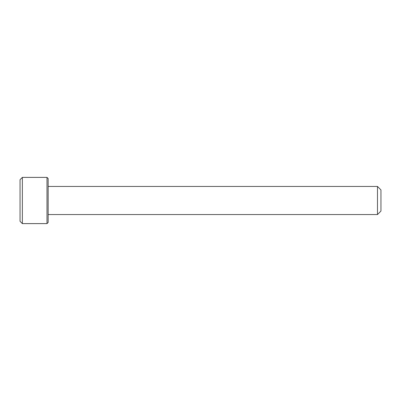 <?xml version="1.0" encoding="UTF-8"?>
<svg xmlns="http://www.w3.org/2000/svg" width="401" height="401" viewBox="0 0 401 401"><rect width="100%" height="100%" fill="white"/><g stroke="black" fill="none" stroke-linecap="round" stroke-linejoin="round"><path stroke-width="0.6" d="M48.155 178.545L48.155 222.455L46.997 223.613L46.997 177.387L48.155 178.545M22.361 223.613L20.05 221.302L20.05 179.698L22.361 177.387L22.361 223.613L46.997 223.613M380.95 189.914L380.95 211.086L377.481 214.55L377.481 186.45L380.95 189.914M22.361 177.387L46.997 177.387M48.155 186.45L377.481 186.45M48.155 214.55L377.481 214.55"/></g></svg>
